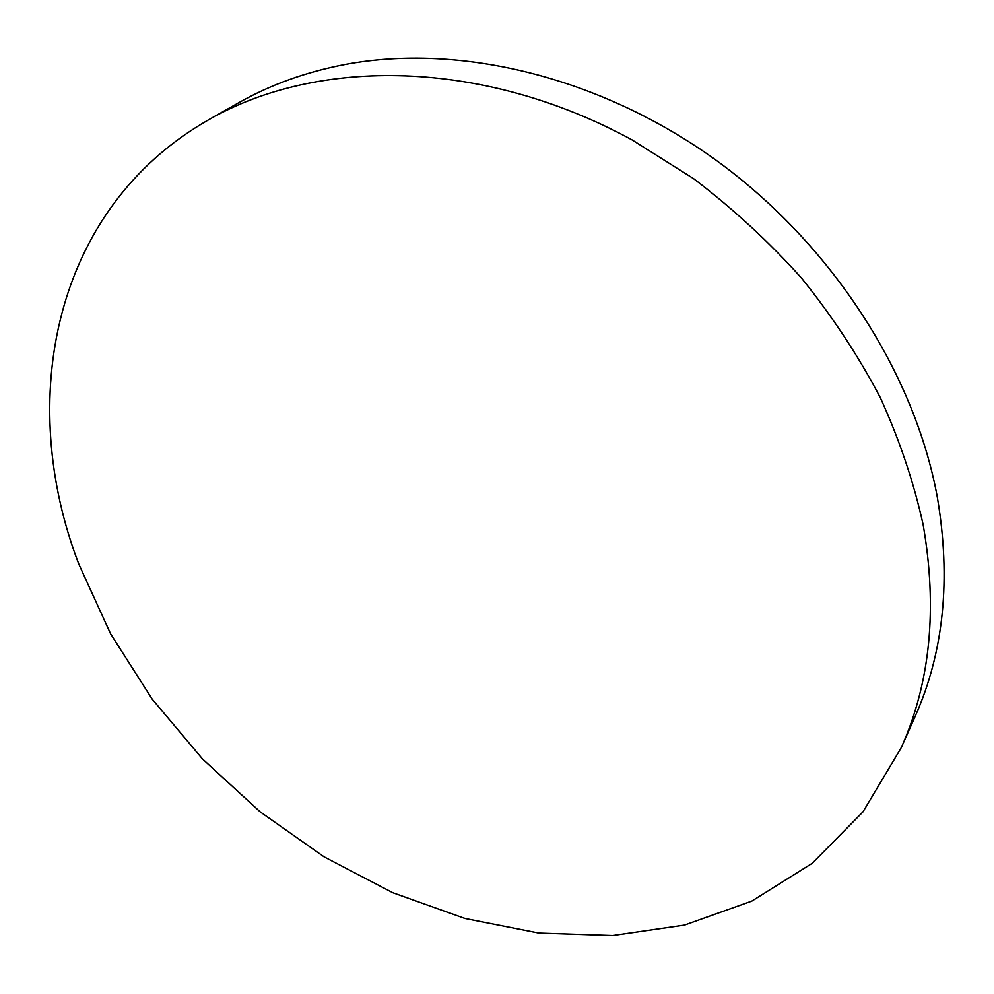 <?xml version="1.0" encoding="UTF-8"?>
<svg xmlns="http://www.w3.org/2000/svg" width="994" height="994" viewBox="0 0 994 994"><rect width="100%" height="100%" fill="white"/><g stroke="black" fill="none" stroke-linecap="round" stroke-linejoin="round"><path stroke-width="1.49" d="M78.874 564.232C16.326 401.7 52.148 208.889 208.69 119.752C317.682 57.242 482.773 58.571 632.072 139.893L693.601 178.672C732.715 208.417 768.685 241.542 801.499 278.047C832.127 316.067 858.381 355.914 880.299 397.6C899.495 439.833 913.772 482.202 923.14 524.72C937.653 608.253 930.372 682.543 901.285 747.6L862.978 811.862L812.222 863.301L751.787 901.111L684.419 925.103L612.652 935.54L538.81 933.068L464.919 918.468L392.804 892.724L324.081 856.84L260.18 811.862L202.465 758.919L152.194 699.155L110.595 633.812L78.874 564.232M208.69 119.752L238.249 102.991C270.306 84.751 306.09 71.891 345.614 64.386C459.452 43.189 599.792 76.414 715.891 160.084C831.742 244.039 914.53 373.011 937.292 497.05C951.221 579.042 943.815 652.201 915.089 716.537L901.285 747.6"/></g></svg>
